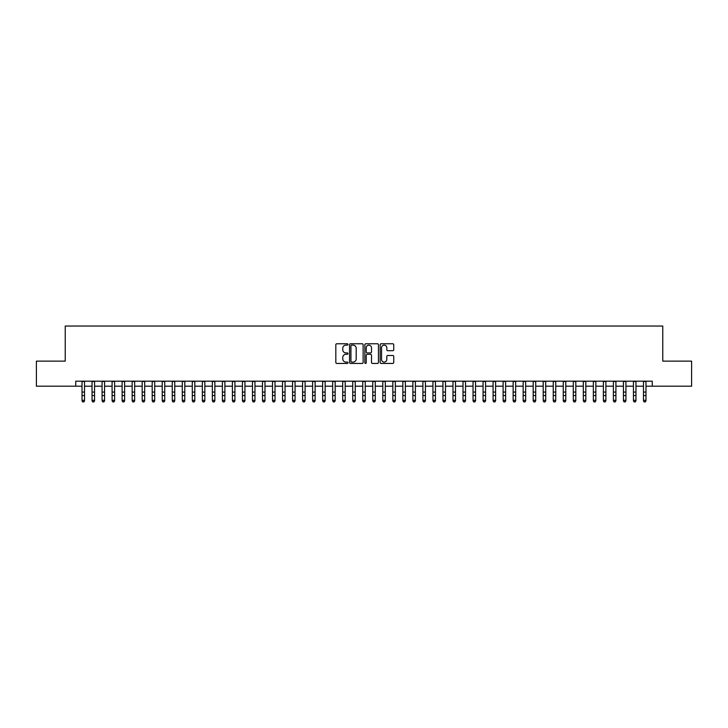 <?xml version="1.0" encoding="UTF-8"?>
<svg xmlns="http://www.w3.org/2000/svg" width="728" height="728" viewBox="0 0 728 728"><rect width="100%" height="100%" fill="white"/><g stroke="black" fill="none" stroke-linecap="round" stroke-linejoin="round"><path stroke-width="1.09" d="M347.957 344.453A0.692 0.692 0 0 0 347.274 343.762L336.809 343.762A0.983 0.983 0 0 0 335.826 344.754L335.826 362.462A0.983 0.983 0 0 0 336.809 363.445L347.274 363.445A0.692 0.692 0 0 0 347.957 362.762A0.692 0.692 0 0 0 347.274 362.071L345.918 362.071A3.149 3.149 0 0 1 342.77 358.922L342.77 357.448A3.149 3.149 0 0 1 345.918 354.299L347.274 354.299A0.692 0.692 0 0 0 347.957 353.608A0.692 0.692 0 0 0 347.274 352.916L345.918 352.916A3.149 3.149 0 0 1 342.77 349.768L342.77 348.293A3.149 3.149 0 0 1 345.918 345.145L347.274 345.145A0.692 0.692 0 0 0 347.957 344.453M392.765 350.705A0.983 0.983 0 0 0 393.748 349.722L393.748 344.754A0.983 0.983 0 0 0 392.765 343.762L381.144 343.762A0.983 0.983 0 0 0 380.162 344.754L380.162 362.462A0.983 0.983 0 0 0 381.144 363.445L392.765 363.445A0.983 0.983 0 0 0 393.748 362.462L393.748 356.456A0.983 0.983 0 0 0 392.765 355.473L387.787 355.473A0.983 0.983 0 0 0 386.805 356.456L386.805 359.441A2.63 2.63 0 0 1 384.175 362.071A2.63 2.63 0 0 1 381.545 359.441L381.545 347.775A2.63 2.63 0 0 1 384.175 345.145A2.63 2.63 0 0 1 386.805 347.775L386.805 349.722A0.983 0.983 0 0 0 387.787 350.705L392.765 350.705M75.748 386.195L36.4 386.195L36.4 361.124L65.229 361.124L65.229 326.035L662.771 326.035L662.771 361.124L691.6 361.124L691.6 386.195L652.252 386.195L652.252 381.181L75.748 381.181L75.748 386.195L82.018 386.195M363.136 344.754A0.983 0.983 0 0 0 362.153 343.762L350.541 343.762A0.983 0.983 0 0 0 349.558 344.754L349.558 362.462A0.983 0.983 0 0 0 350.541 363.445L362.153 363.445A0.983 0.983 0 0 0 363.136 362.462L363.136 344.754M365.847 343.762L377.459 343.762A0.983 0.983 0 0 1 378.442 344.754L378.442 362.462A0.983 0.983 0 0 1 377.459 363.445L372.49 363.445A0.983 0.983 0 0 1 371.507 362.462L371.507 355.282A0.983 0.983 0 0 0 370.516 354.299L367.221 354.299A0.983 0.983 0 0 0 366.239 355.282L366.239 362.762A0.692 0.692 0 0 1 365.547 363.445A0.692 0.692 0 0 1 364.865 362.762L364.865 344.754A0.983 0.983 0 0 1 365.847 343.762M84.521 386.195L92.047 386.195M94.549 386.195L102.075 386.195M104.577 386.195L112.094 386.195M114.605 386.195L122.122 386.195M124.624 386.195L132.15 386.195M134.653 386.195L142.178 386.195M144.681 386.195L152.198 386.195M154.709 386.195L162.226 386.195M164.737 386.195L172.254 386.195M174.756 386.195L182.282 386.195M184.785 386.195L192.301 386.195M194.813 386.195L202.329 386.195M204.841 386.195L212.358 386.195M214.86 386.195L222.386 386.195M224.888 386.195L232.405 386.195M234.916 386.195L242.433 386.195M244.945 386.195L252.461 386.195M254.964 386.195L262.49 386.195M264.992 386.195L272.509 386.195M275.02 386.195L282.537 386.195M285.048 386.195L292.565 386.195M295.067 386.195L302.593 386.195M305.096 386.195L312.612 386.195M315.124 386.195L322.641 386.195M325.152 386.195L332.669 386.195M335.171 386.195L342.697 386.195M345.199 386.195L352.725 386.195M355.228 386.195L362.744 386.195M365.256 386.195L372.772 386.195M375.275 386.195L382.801 386.195M385.303 386.195L392.829 386.195M395.331 386.195L402.848 386.195M405.36 386.195L412.876 386.195M415.388 386.195L422.904 386.195M425.407 386.195L432.933 386.195M435.435 386.195L442.952 386.195M445.463 386.195L452.98 386.195M455.491 386.195L463.008 386.195M465.511 386.195L473.036 386.195M475.539 386.195L483.055 386.195M485.567 386.195L493.084 386.195M495.595 386.195L503.112 386.195M505.614 386.195L513.14 386.195M515.642 386.195L523.159 386.195M525.671 386.195L533.187 386.195M535.699 386.195L543.215 386.195M545.718 386.195L553.244 386.195M555.746 386.195L563.263 386.195M565.774 386.195L573.291 386.195M575.803 386.195L583.319 386.195M585.822 386.195L593.347 386.195M595.85 386.195L603.375 386.195M605.878 386.195L613.395 386.195M615.906 386.195L623.423 386.195M625.925 386.195L633.451 386.195M635.954 386.195L643.479 386.195M645.982 386.195L652.252 386.195M351.624 345.145A0.692 0.692 0 0 0 350.932 345.827L350.932 361.379A0.692 0.692 0 0 0 351.624 362.071L353.053 362.071A3.149 3.149 0 0 0 356.201 358.922L356.201 348.293A3.149 3.149 0 0 0 353.053 345.145L351.624 345.145M371.507 347.82A2.63 2.63 0 0 0 368.869 345.19A2.63 2.63 0 0 0 366.239 347.82L366.239 351.933A0.983 0.983 0 0 0 367.221 352.916L370.516 352.916A0.983 0.983 0 0 0 371.507 351.933L371.507 347.82M84.521 381.181L84.521 400.864L83.775 401.965L82.774 401.747L83.775 401.965M82.018 381.181L82.018 400.309L84.521 400.309L83.775 401.747M82.774 401.965L82.018 400.864L82.774 401.747M94.549 381.181L94.549 400.864L93.803 401.965L92.793 401.747L93.803 401.965M92.047 381.181L92.047 400.309L94.549 400.309L93.803 401.747M92.793 401.965L92.047 400.864L92.793 401.747M104.577 381.181L104.577 400.864L103.822 401.965L102.821 401.747L103.822 401.965M102.075 381.181L102.075 400.309L104.577 400.309L103.822 401.747M102.821 401.965L102.075 400.864L102.821 401.747M114.605 381.181L114.605 400.864L113.85 401.965L112.849 401.747L113.85 401.965M112.094 381.181L112.094 400.309L114.605 400.309L113.85 401.747M112.849 401.965L112.094 400.864L112.849 401.747M124.624 381.181L124.624 400.864L123.878 401.965L122.877 401.747L123.878 401.965M122.122 381.181L122.122 400.309L124.624 400.309L123.878 401.747M122.877 401.965L122.122 400.864L122.877 401.747M134.653 381.181L134.653 400.864L133.907 401.965L132.896 401.747L133.907 401.965M132.15 381.181L132.15 400.309L134.653 400.309L133.907 401.747M132.896 401.965L132.15 400.864L132.896 401.747M144.681 381.181L144.681 400.864L143.926 401.965L142.925 401.747L143.926 401.965M142.178 381.181L142.178 400.309L144.681 400.309L143.926 401.747M142.925 401.965L142.178 400.864L142.925 401.747M154.709 381.181L154.709 400.864L153.954 401.965L152.953 401.747L153.954 401.965M152.198 381.181L152.198 400.309L154.709 400.309L153.954 401.747M152.953 401.965L152.198 400.864L152.953 401.747M164.737 381.181L164.737 400.864L163.982 401.965L162.981 401.747L163.982 401.965M162.226 381.181L162.226 400.309L164.737 400.309L163.982 401.747M162.981 401.965L162.226 400.864L162.981 401.747M174.756 381.181L174.756 400.864L174.01 401.965L173 401.747L174.01 401.965M172.254 381.181L172.254 400.309L174.756 400.309L174.01 401.747M173 401.965L172.254 400.864L173 401.747M184.785 381.181L184.785 400.864L184.029 401.965L183.028 401.747L184.029 401.965M182.282 381.181L182.282 400.309L184.785 400.309L184.029 401.747M183.028 401.965L182.282 400.864L183.028 401.747M194.813 381.181L194.813 400.864L194.058 401.965L193.056 401.747L194.058 401.965M192.301 381.181L192.301 400.309L194.813 400.309L194.058 401.747M193.056 401.965L192.301 400.864L193.056 401.747M204.841 381.181L204.841 400.864L204.086 401.965L203.085 401.747L204.086 401.965M202.329 381.181L202.329 400.309L204.841 400.309L204.086 401.747M203.085 401.965L202.329 400.864L203.085 401.747M214.86 381.181L214.86 400.864L214.114 401.965L213.113 401.747L214.114 401.965M212.358 381.181L212.358 400.309L214.86 400.309L214.114 401.747M213.113 401.965L212.358 400.864L213.113 401.747M224.888 381.181L224.888 400.864L224.133 401.965L223.132 401.747L224.133 401.965M222.386 381.181L222.386 400.309L224.888 400.309L224.133 401.747M223.132 401.965L222.386 400.864L223.132 401.747M234.916 381.181L234.916 400.864L234.161 401.965L233.16 401.747L234.161 401.965M232.405 381.181L232.405 400.309L234.916 400.309L234.161 401.747M233.16 401.965L232.405 400.864L233.16 401.747M244.945 381.181L244.945 400.864L244.189 401.965L243.188 401.747L244.189 401.965M242.433 381.181L242.433 400.309L244.945 400.309L244.189 401.747M243.188 401.965L242.433 400.864L243.188 401.747M254.964 381.181L254.964 400.864L254.218 401.965L253.217 401.747L254.218 401.965M252.461 381.181L252.461 400.309L254.964 400.309L254.218 401.747M253.217 401.965L252.461 400.864L253.217 401.747M264.992 381.181L264.992 400.864L264.237 401.965L263.236 401.747L264.237 401.965M262.49 381.181L262.49 400.309L264.992 400.309L264.237 401.747M263.236 401.965L262.49 400.864L263.236 401.747M275.02 381.181L275.02 400.864L274.265 401.965L273.264 401.747L274.265 401.965M272.509 381.181L272.509 400.309L275.02 400.309L274.265 401.747M273.264 401.965L272.509 400.864L273.264 401.747M285.048 381.181L285.048 400.864L284.293 401.965L283.292 401.747L284.293 401.965M282.537 381.181L282.537 400.309L285.048 400.309L284.293 401.747M283.292 401.965L282.537 400.864L283.292 401.747M295.067 381.181L295.067 400.864L294.321 401.965L293.32 401.747L294.321 401.965M292.565 381.181L292.565 400.309L295.067 400.309L294.321 401.747M293.32 401.965L292.565 400.864L293.32 401.747M305.096 381.181L305.096 400.864L304.349 401.965L303.339 401.747L304.349 401.965M302.593 381.181L302.593 400.309L305.096 400.309L304.349 401.747M303.339 401.965L302.593 400.864L303.339 401.747M315.124 381.181L315.124 400.864L314.369 401.965L313.368 401.747L314.369 401.965M312.612 381.181L312.612 400.309L315.124 400.309L314.369 401.747M313.368 401.965L312.612 400.864L313.368 401.747M325.152 381.181L325.152 400.864L324.397 401.965L323.396 401.747L324.397 401.965M322.641 381.181L322.641 400.309L325.152 400.309L324.397 401.747M323.396 401.965L322.641 400.864L323.396 401.747M335.171 381.181L335.171 400.864L334.425 401.965L333.424 401.747L334.425 401.965M332.669 381.181L332.669 400.309L335.171 400.309L334.425 401.747M333.424 401.965L332.669 400.864L333.424 401.747M345.199 381.181L345.199 400.864L344.453 401.965L343.443 401.747L344.453 401.965M342.697 381.181L342.697 400.309L345.199 400.309L344.453 401.747M343.443 401.965L342.697 400.864L343.443 401.747M355.228 381.181L355.228 400.864L354.472 401.965L353.471 401.747L354.472 401.965M352.725 381.181L352.725 400.309L355.228 400.309L354.472 401.747M353.471 401.965L352.725 400.864L353.471 401.747M365.256 381.181L365.256 400.864L364.501 401.965L363.5 401.747L364.501 401.965M362.744 381.181L362.744 400.309L365.256 400.309L364.501 401.747M363.5 401.965L362.744 400.864L363.5 401.747M375.275 381.181L375.275 400.864L374.529 401.965L373.528 401.747L374.529 401.965M372.772 381.181L372.772 400.309L375.275 400.309L374.529 401.747M373.528 401.965L372.772 400.864L373.528 401.747M385.303 381.181L385.303 400.864L384.557 401.965L383.547 401.747L384.557 401.965M382.801 381.181L382.801 400.309L385.303 400.309L384.557 401.747M383.547 401.965L382.801 400.864L383.547 401.747M395.331 381.181L395.331 400.864L394.576 401.965L393.575 401.747L394.576 401.965M392.829 381.181L392.829 400.309L395.331 400.309L394.576 401.747M393.575 401.965L392.829 400.864L393.575 401.747M405.36 381.181L405.36 400.864L404.604 401.965L403.603 401.747L404.604 401.965M402.848 381.181L402.848 400.309L405.36 400.309L404.604 401.747M403.603 401.965L402.848 400.864L403.603 401.747M415.388 381.181L415.388 400.864L414.632 401.965L413.631 401.747L414.632 401.965M412.876 381.181L412.876 400.309L415.388 400.309L414.632 401.747M413.631 401.965L412.876 400.864L413.631 401.747M425.407 381.181L425.407 400.864L424.661 401.965L423.651 401.747L424.661 401.965M422.904 381.181L422.904 400.309L425.407 400.309L424.661 401.747M423.651 401.965L422.904 400.864L423.651 401.747M435.435 381.181L435.435 400.864L434.68 401.965L433.679 401.747L434.68 401.965M432.933 381.181L432.933 400.309L435.435 400.309L434.68 401.747M433.679 401.965L432.933 400.864L433.679 401.747M445.463 381.181L445.463 400.864L444.708 401.965L443.707 401.747L444.708 401.965M442.952 381.181L442.952 400.309L445.463 400.309L444.708 401.747M443.707 401.965L442.952 400.864L443.707 401.747M455.491 381.181L455.491 400.864L454.736 401.965L453.735 401.747L454.736 401.965M452.98 381.181L452.98 400.309L455.491 400.309L454.736 401.747M453.735 401.965L452.98 400.864L453.735 401.747M465.511 381.181L465.511 400.864L464.764 401.965L463.763 401.747L464.764 401.965M463.008 381.181L463.008 400.309L465.511 400.309L464.764 401.747M463.763 401.965L463.008 400.864L463.763 401.747M475.539 381.181L475.539 400.864L474.783 401.965L473.782 401.747L474.783 401.965M473.036 381.181L473.036 400.309L475.539 400.309L474.783 401.747M473.782 401.965L473.036 400.864L473.782 401.747M485.567 381.181L485.567 400.864L484.812 401.965L483.811 401.747L484.812 401.965M483.055 381.181L483.055 400.309L485.567 400.309L484.812 401.747M483.811 401.965L483.055 400.864L483.811 401.747M495.595 381.181L495.595 400.864L494.84 401.965L493.839 401.747L494.84 401.965M493.084 381.181L493.084 400.309L495.595 400.309L494.84 401.747M493.839 401.965L493.084 400.864L493.839 401.747M505.614 381.181L505.614 400.864L504.868 401.965L503.867 401.747L504.868 401.965M503.112 381.181L503.112 400.309L505.614 400.309L504.868 401.747M503.867 401.965L503.112 400.864L503.867 401.747M515.642 381.181L515.642 400.864L514.887 401.965L513.886 401.747L514.887 401.965M513.14 381.181L513.14 400.309L515.642 400.309L514.887 401.747M513.886 401.965L513.14 400.864L513.886 401.747M525.671 381.181L525.671 400.864L524.915 401.965L523.914 401.747L524.915 401.965M523.159 381.181L523.159 400.309L525.671 400.309L524.915 401.747M523.914 401.965L523.159 400.864L523.914 401.747M535.699 381.181L535.699 400.864L534.944 401.965L533.942 401.747L534.944 401.965M533.187 381.181L533.187 400.309L535.699 400.309L534.944 401.747M533.942 401.965L533.187 400.864L533.942 401.747M545.718 381.181L545.718 400.864L544.972 401.965L543.971 401.747L544.972 401.965M543.215 381.181L543.215 400.309L545.718 400.309L544.972 401.747M543.971 401.965L543.215 400.864L543.971 401.747M555.746 381.181L555.746 400.864L555 401.965L553.99 401.747L555 401.965M553.244 381.181L553.244 400.309L555.746 400.309L555 401.747M553.99 401.965L553.244 400.864L553.99 401.747M565.774 381.181L565.774 400.864L565.019 401.965L564.018 401.747L565.019 401.965M563.263 381.181L563.263 400.309L565.774 400.309L565.019 401.747M564.018 401.965L563.263 400.864L564.018 401.747M575.803 381.181L575.803 400.864L575.047 401.965L574.046 401.747L575.047 401.965M573.291 381.181L573.291 400.309L575.803 400.309L575.047 401.747M574.046 401.965L573.291 400.864L574.046 401.747M585.822 381.181L585.822 400.864L585.075 401.965L584.074 401.747L585.075 401.965M583.319 381.181L583.319 400.309L585.822 400.309L585.075 401.747M584.074 401.965L583.319 400.864L584.074 401.747M595.85 381.181L595.85 400.864L595.104 401.965L594.094 401.747L595.104 401.965M593.347 381.181L593.347 400.309L595.85 400.309L595.104 401.747M594.094 401.965L593.347 400.864L594.094 401.747M605.878 381.181L605.878 400.864L605.123 401.965L604.122 401.747L605.123 401.965M603.375 381.181L603.375 400.309L605.878 400.309L605.123 401.747M604.122 401.965L603.375 400.864L604.122 401.747M615.906 381.181L615.906 400.864L615.151 401.965L614.15 401.747L615.151 401.965M613.395 381.181L613.395 400.309L615.906 400.309L615.151 401.747M614.15 401.965L613.395 400.864L614.15 401.747M625.925 381.181L625.925 400.864L625.179 401.965L624.178 401.747L625.179 401.965M623.423 381.181L623.423 400.309L625.925 400.309L625.179 401.747M624.178 401.965L623.423 400.864L624.178 401.747M635.954 381.181L635.954 400.864L635.207 401.965L634.197 401.747L635.207 401.965M633.451 381.181L633.451 400.309L635.954 400.309L635.207 401.747M634.197 401.965L633.451 400.864L634.197 401.747M645.982 381.181L645.982 400.864L645.226 401.965L644.225 401.747L645.226 401.965M643.479 381.181L643.479 400.309L645.982 400.309L645.226 401.747M644.225 401.965L643.479 400.864L644.225 401.747M84.521 392.083L82.018 392.083M84.521 395.522L82.018 395.522M84.521 381.499L82.018 381.499M94.549 392.083L92.047 392.083M94.549 395.522L92.047 395.522M94.549 381.499L92.047 381.499M104.577 392.083L102.075 392.083M104.577 395.522L102.075 395.522M104.577 381.499L102.075 381.499M114.605 392.083L112.094 392.083M114.605 395.522L112.094 395.522M114.605 381.499L112.094 381.499M124.624 392.083L122.122 392.083M124.624 395.522L122.122 395.522M124.624 381.499L122.122 381.499M134.653 392.083L132.15 392.083M134.653 395.522L132.15 395.522M134.653 381.499L132.15 381.499M144.681 392.083L142.178 392.083M144.681 395.522L142.178 395.522M144.681 381.499L142.178 381.499M154.709 392.083L152.198 392.083M154.709 395.522L152.198 395.522M154.709 381.499L152.198 381.499M164.737 392.083L162.226 392.083M164.737 395.522L162.226 395.522M164.737 381.499L162.226 381.499M174.756 392.083L172.254 392.083M174.756 395.522L172.254 395.522M174.756 381.499L172.254 381.499M184.785 392.083L182.282 392.083M184.785 395.522L182.282 395.522M184.785 381.499L182.282 381.499M194.813 392.083L192.301 392.083M194.813 395.522L192.301 395.522M194.813 381.499L192.301 381.499M204.841 392.083L202.329 392.083M204.841 395.522L202.329 395.522M204.841 381.499L202.329 381.499M214.86 392.083L212.358 392.083M214.86 395.522L212.358 395.522M214.86 381.499L212.358 381.499M224.888 392.083L222.386 392.083M224.888 395.522L222.386 395.522M224.888 381.499L222.386 381.499M234.916 392.083L232.405 392.083M234.916 395.522L232.405 395.522M234.916 381.499L232.405 381.499M244.945 392.083L242.433 392.083M244.945 395.522L242.433 395.522M244.945 381.499L242.433 381.499M254.964 392.083L252.461 392.083M254.964 395.522L252.461 395.522M254.964 381.499L252.461 381.499M264.992 392.083L262.49 392.083M264.992 395.522L262.49 395.522M264.992 381.499L262.49 381.499M275.02 392.083L272.509 392.083M275.02 395.522L272.509 395.522M275.02 381.499L272.509 381.499M285.048 392.083L282.537 392.083M285.048 395.522L282.537 395.522M285.048 381.499L282.537 381.499M295.067 392.083L292.565 392.083M295.067 395.522L292.565 395.522M295.067 381.499L292.565 381.499M305.096 392.083L302.593 392.083M305.096 395.522L302.593 395.522M305.096 381.499L302.593 381.499M315.124 392.083L312.612 392.083M315.124 395.522L312.612 395.522M315.124 381.499L312.612 381.499M325.152 392.083L322.641 392.083M325.152 395.522L322.641 395.522M325.152 381.499L322.641 381.499M335.171 392.083L332.669 392.083M335.171 395.522L332.669 395.522M335.171 381.499L332.669 381.499M345.199 392.083L342.697 392.083M345.199 395.522L342.697 395.522M345.199 381.499L342.697 381.499M355.228 392.083L352.725 392.083M355.228 395.522L352.725 395.522M355.228 381.499L352.725 381.499M365.256 392.083L362.744 392.083M365.256 395.522L362.744 395.522M365.256 381.499L362.744 381.499M375.275 392.083L372.772 392.083M375.275 395.522L372.772 395.522M375.275 381.499L372.772 381.499M385.303 392.083L382.801 392.083M385.303 395.522L382.801 395.522M385.303 381.499L382.801 381.499M395.331 392.083L392.829 392.083M395.331 395.522L392.829 395.522M395.331 381.499L392.829 381.499M405.36 392.083L402.848 392.083M405.36 395.522L402.848 395.522M405.36 381.499L402.848 381.499M415.388 392.083L412.876 392.083M415.388 395.522L412.876 395.522M415.388 381.499L412.876 381.499M425.407 392.083L422.904 392.083M425.407 395.522L422.904 395.522M425.407 381.499L422.904 381.499M435.435 392.083L432.933 392.083M435.435 395.522L432.933 395.522M435.435 381.499L432.933 381.499M445.463 392.083L442.952 392.083M445.463 395.522L442.952 395.522M445.463 381.499L442.952 381.499M455.491 392.083L452.98 392.083M455.491 395.522L452.98 395.522M455.491 381.499L452.98 381.499M465.511 392.083L463.008 392.083M465.511 395.522L463.008 395.522M465.511 381.499L463.008 381.499M475.539 392.083L473.036 392.083M475.539 395.522L473.036 395.522M475.539 381.499L473.036 381.499M485.567 392.083L483.055 392.083M485.567 395.522L483.055 395.522M485.567 381.499L483.055 381.499M495.595 392.083L493.084 392.083M495.595 395.522L493.084 395.522M495.595 381.499L493.084 381.499M505.614 392.083L503.112 392.083M505.614 395.522L503.112 395.522M505.614 381.499L503.112 381.499M515.642 392.083L513.14 392.083M515.642 395.522L513.14 395.522M515.642 381.499L513.14 381.499M525.671 392.083L523.159 392.083M525.671 395.522L523.159 395.522M525.671 381.499L523.159 381.499M535.699 392.083L533.187 392.083M535.699 395.522L533.187 395.522M535.699 381.499L533.187 381.499M545.718 392.083L543.215 392.083M545.718 395.522L543.215 395.522M545.718 381.499L543.215 381.499M555.746 392.083L553.244 392.083M555.746 395.522L553.244 395.522M555.746 381.499L553.244 381.499M565.774 392.083L563.263 392.083M565.774 395.522L563.263 395.522M565.774 381.499L563.263 381.499M575.803 392.083L573.291 392.083M575.803 395.522L573.291 395.522M575.803 381.499L573.291 381.499M585.822 392.083L583.319 392.083M585.822 395.522L583.319 395.522M585.822 381.499L583.319 381.499M595.85 392.083L593.347 392.083M595.85 395.522L593.347 395.522M595.85 381.499L593.347 381.499M605.878 392.083L603.375 392.083M605.878 395.522L603.375 395.522M605.878 381.499L603.375 381.499M615.906 392.083L613.395 392.083M615.906 395.522L613.395 395.522M615.906 381.499L613.395 381.499M625.925 392.083L623.423 392.083M625.925 395.522L623.423 395.522M625.925 381.499L623.423 381.499M635.954 392.083L633.451 392.083M635.954 395.522L633.451 395.522M635.954 381.499L633.451 381.499M645.982 392.083L643.479 392.083M645.982 395.522L643.479 395.522M645.982 381.499L643.479 381.499"/></g></svg>
